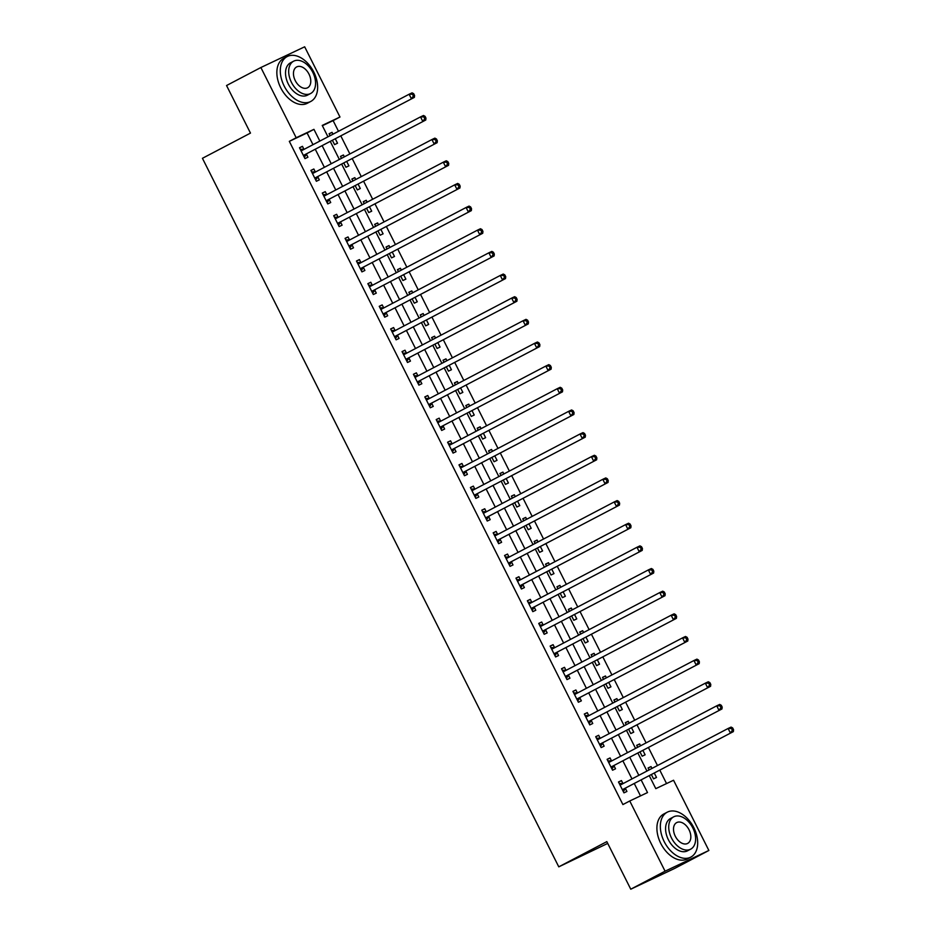<?xml version="1.0" encoding="UTF-8"?>
<svg xmlns="http://www.w3.org/2000/svg" width="936" height="936" viewBox="0 0 936 936"><rect width="100%" height="100%" fill="white"/><g stroke="black" fill="none" stroke-linecap="round" stroke-linejoin="round"><path stroke-width="1.4" d="M607.721 843.406L558.78 866.841L202.433 158.301L250.474 133.099L226.547 85.527L260.875 67.521L304.668 46.8L339.979 117.023L322.23 125.424L327.963 136.82M338.493 131.297L333.122 120.615L339.979 117.023M666.549 783.572L659.822 770.188M657.481 765.543L648.426 747.536M646.086 742.892L637.03 724.885M634.69 720.24L625.646 702.234M623.306 697.589L614.25 679.583M611.91 674.938L602.854 656.932M600.514 652.287L591.458 634.28M589.118 629.635L580.074 611.629M577.734 606.984L568.678 588.978M566.338 584.333L557.283 566.327M554.943 561.682L545.899 543.676M543.559 539.031L534.503 521.024M532.163 516.38L523.107 498.373M520.767 493.728L511.711 475.722M509.371 471.077L500.327 453.071M497.987 448.414L488.931 430.42M486.591 425.763L477.535 407.768M475.195 403.112L466.151 385.117M463.811 380.461L454.756 362.466M452.416 357.809L443.36 339.815M441.02 335.158L431.964 317.164M429.624 312.507L420.58 294.512M418.24 289.856L409.184 271.861M406.844 267.205L397.788 249.21M395.448 244.553L386.404 226.559M384.064 221.902L375.008 203.908M372.668 199.251L363.613 181.256M361.273 176.6L352.217 158.605M349.877 153.949L340.833 135.954M649.292 775.71L655.797 788.65L673.557 780.25L708.868 850.473L665.075 871.194L629.752 800.982L647.513 792.57L641.172 779.969M665.075 871.194L630.759 889.2L674.552 868.479L708.868 850.473M333.122 120.615L322.37 125.705M332.982 134.187L332.058 132.339L329.098 133.743L330.08 135.708M332.42 140.365L334.561 144.612L337.522 143.22L335.322 138.844M344.378 156.839L343.442 154.99L340.482 156.394L341.476 158.359M343.816 163.016L345.957 167.263L348.917 165.871L346.718 161.495M355.762 179.49L354.838 177.641L351.877 179.045L352.872 181.011M355.212 185.667L357.341 189.914L360.301 188.522L358.102 184.146M367.158 202.141L366.233 200.292L363.273 201.696L364.256 203.662M366.596 208.319L368.737 212.566L371.697 211.173L369.498 206.797M378.553 224.792L377.617 222.944L374.657 224.347L375.652 226.313M377.992 230.97L380.133 235.217L383.093 233.824L380.894 229.449M389.949 247.443L389.013 245.595L386.053 246.999L387.048 248.964M389.388 253.621L391.529 257.868L394.489 256.476L392.278 252.1M401.333 270.094L400.409 268.246L397.449 269.65L398.443 271.615M400.772 276.272L402.913 280.519L405.873 279.127L403.673 274.751M412.729 292.746L411.805 290.897L408.845 292.301L409.828 294.267M412.168 298.923L414.309 303.17L417.269 301.778L415.069 297.402M424.125 315.397L423.189 313.548L420.229 314.952L421.223 316.918M423.563 321.575L425.704 325.822L428.665 324.429L426.465 320.053M435.509 338.048L434.585 336.2L431.625 337.603L432.619 339.569M434.959 344.226L437.089 348.473L440.049 347.08L437.849 342.705M446.905 360.699L445.981 358.851L443.02 360.255L444.003 362.22M446.343 366.877L448.484 371.124L451.445 369.732L449.245 365.356M458.301 383.35L457.365 381.502L454.405 382.906L455.399 384.871M457.739 389.528L459.88 393.775L462.84 392.383L460.641 388.007M469.696 406.002L468.76 404.153L465.8 405.557L466.795 407.523M469.135 412.179L471.276 416.426L474.236 415.034L472.036 410.658M481.081 428.653L480.156 426.804L477.196 428.208L478.191 430.174M480.519 434.83L482.66 439.078L485.62 437.685L483.421 433.31M492.476 451.304L491.552 449.455L488.592 450.86L489.575 452.825M491.915 457.482L494.056 461.729L497.016 460.336L494.816 455.961M503.872 473.955L502.936 472.107L499.976 473.511L500.971 475.476M503.311 480.133L505.452 484.38L508.412 482.988L506.212 478.612M515.256 496.606L514.332 494.758L511.372 496.162L512.366 498.127M514.706 502.784L516.836 507.031L519.796 505.639L517.596 501.263M526.652 519.258L525.728 517.409L522.768 518.813L523.75 520.779M526.09 525.435L528.232 529.682L531.192 528.29L528.992 523.914M538.048 541.921L537.112 540.072L534.163 541.464L535.146 543.43M537.486 548.087L539.627 552.334L542.587 550.941L540.388 546.565M549.444 564.572L548.508 562.723L545.548 564.115L546.542 566.081M548.882 570.738L551.023 574.996L553.983 573.592L551.784 569.217M560.828 587.223L559.904 585.374L556.943 586.767L557.938 588.744M560.266 593.389L562.407 597.648L565.367 596.244L563.168 591.868M572.224 609.874L571.299 608.026L568.339 609.418L569.322 611.395M571.662 616.04L573.803 620.299L576.763 618.895L574.564 614.519M583.619 632.525L582.683 630.677L579.723 632.069L580.718 634.046M583.058 638.691L585.199 642.95L588.159 641.546L585.959 637.17M595.004 655.177L594.079 653.328L591.119 654.72L592.114 656.698M594.454 661.342L596.583 665.601L599.543 664.197L597.343 659.822M606.399 677.828L605.475 675.979L602.515 677.371L603.498 679.349M605.838 683.994L607.979 688.252L610.939 686.848L608.739 682.473M617.795 700.479L616.859 698.63L613.911 700.023L614.893 702M617.233 706.645L619.375 710.904L622.335 709.5L620.135 705.124M629.191 723.13L628.255 721.282L625.295 722.674L626.289 724.651M628.629 729.296L630.77 733.555L633.73 732.151L631.531 727.775M640.575 745.781L639.651 743.933L636.691 745.325L637.685 747.302M640.013 751.947L642.154 756.206L645.115 754.802L642.915 750.426M651.971 768.433L651.047 766.584L648.086 767.976L649.069 769.954M651.409 774.598L653.55 778.857L656.51 777.453L654.311 773.077M312.987 144.682L307.078 132.947L289.318 141.348L622.896 804.574L629.752 800.982M640.505 795.892L634.304 783.572M631.975 778.916L622.92 760.921M620.58 756.265L611.524 738.27M609.184 733.613L600.128 715.619M597.788 710.962L588.744 692.968M586.404 688.311L577.348 670.316M575.008 665.66L565.952 647.665M563.612 643.009L554.557 625.014M552.228 620.357L543.173 602.363M540.832 597.706L531.777 579.712M529.437 575.055L520.381 557.06M518.041 552.404L508.997 534.409M506.657 529.753L497.601 511.758M495.261 507.101L486.205 489.107M483.865 484.45L474.809 466.456M472.481 461.799L463.425 443.804M461.085 439.148L452.029 421.153M449.69 416.497L440.634 398.502M438.294 393.845L429.25 375.851M426.91 371.194L417.854 353.2M415.514 348.543L406.458 330.548M404.118 325.892L395.062 307.897M392.734 303.241L383.678 285.246M381.338 280.589L372.282 262.595M369.942 257.938L360.886 239.944M358.546 235.287L349.502 217.292M347.162 212.636L338.107 194.629M335.767 189.985L326.711 171.978M324.371 167.333L315.315 149.327M303.943 149.292L302.457 146.344L299.497 147.748L304.972 158.617L307.932 157.213L306.446 154.264M315.338 171.943L313.852 168.995L310.892 170.399L316.368 181.268L319.316 179.864L317.842 176.916M326.734 194.594L325.248 191.646L322.288 193.05L327.752 203.919L330.712 202.515L329.226 199.567M338.118 217.246L336.632 214.297L333.684 215.701L339.148 226.57L342.108 225.166L340.622 222.218M349.514 239.897L348.028 236.948L345.068 238.352L350.544 249.222L353.504 247.818L352.018 244.881M360.91 262.548L359.424 259.6L356.464 261.004L361.928 271.873L364.888 270.469L363.414 267.532M372.294 285.199L370.82 282.251L367.86 283.655L373.324 294.524L376.284 293.12L374.798 290.183M383.69 307.85L382.204 304.902L379.244 306.306L384.719 317.175L387.68 315.783L386.194 312.835M395.086 330.502L393.6 327.553L390.64 328.957L396.115 339.826L399.064 338.434L397.589 335.486M406.481 353.153L404.995 350.204L402.035 351.608L407.499 362.478L410.459 361.085L408.974 358.137M417.865 375.804L416.391 372.856L413.431 374.26L418.895 385.129L421.855 383.737L420.369 380.788M429.261 398.455L427.775 395.507L424.815 396.911L430.291 407.78L433.251 406.388L431.765 403.439M440.657 421.106L439.171 418.158L436.211 419.562L441.675 430.431L444.635 429.039L443.161 426.091M452.041 443.758L450.567 440.809L447.607 442.213L453.071 453.082L456.031 451.69L454.545 448.742M463.437 466.409L461.951 463.46L458.991 464.864L464.467 475.734L467.427 474.341L465.941 471.393M474.833 489.06L473.347 486.112L470.387 487.516L475.862 498.385L478.811 496.993L477.337 494.044M486.229 511.711L484.743 508.763L481.783 510.167L487.246 521.036L490.207 519.644L488.721 516.695M497.613 534.362L496.138 531.414L493.178 532.818L498.642 543.687L501.602 542.295L500.116 539.347M509.008 557.014L507.523 554.065L504.562 555.469L510.038 566.338L512.998 564.946L511.512 561.998M520.404 579.665L518.918 576.716L515.958 578.12L521.422 588.99L524.382 587.597L522.908 584.649M531.788 602.316L530.314 599.368L527.354 600.772L532.818 611.641L535.778 610.249L534.292 607.3M543.184 624.967L541.698 622.019L538.738 623.423L544.214 634.292L547.174 632.9L545.688 629.951M554.58 647.618L553.094 644.67L550.134 646.074L555.61 656.943L558.558 655.551L557.084 652.603M565.976 670.27L564.49 667.321L561.53 668.725L566.994 679.595L569.954 678.202L568.468 675.254M577.36 692.921L575.886 689.984L572.926 691.376L578.389 702.246L581.35 700.853L579.864 697.905M588.756 715.572L587.27 712.635L584.31 714.028L589.785 724.909L592.745 723.505L591.26 720.556M600.152 738.223L598.666 735.287L595.705 736.679L601.169 747.56L604.13 746.156L602.655 743.207M611.536 760.886L610.061 757.938L607.101 759.33L612.565 770.211L615.525 768.807L614.039 765.859M622.931 783.537L621.445 780.589L618.485 781.981L623.961 792.862L626.921 791.458L625.435 788.51M630.759 889.2L606.832 841.628L558.78 866.841M289.318 141.348L296.185 137.744L260.875 67.521M319.843 141.079L313.946 129.343L296.185 137.744M638.832 775.324L629.776 757.318M627.436 752.673L618.392 734.666M616.052 730.022L606.996 712.015M604.656 707.37L595.6 689.364M593.26 684.719L584.216 666.713M581.876 662.068L572.82 644.062M570.48 639.417L561.424 621.41M559.085 616.765L550.029 598.759M547.689 594.114L538.645 576.108M536.305 571.463L527.249 553.457M524.909 548.812L515.853 530.806M513.513 526.161L504.469 508.154M502.129 503.498L493.073 485.503M490.733 480.847L481.677 462.852M479.337 458.195L470.281 440.201M467.941 435.544L458.897 417.55M456.557 412.893L447.502 394.898M445.162 390.242L436.106 372.247M433.766 367.591L424.722 349.596M422.382 344.939L413.326 326.945M410.986 322.288L401.93 304.294M399.59 299.637L390.534 281.642M388.194 276.986L379.15 258.991M376.81 254.335L367.754 236.34M365.414 231.683L356.359 213.689M354.019 209.032L344.974 191.038M342.635 186.381L333.579 168.386M331.239 163.73L322.183 145.735M330.303 141.476L339.358 159.471M341.687 164.128L350.743 182.122M353.083 186.779L362.138 204.773M364.478 209.43L373.534 227.425M375.874 232.081L384.918 250.076M387.258 254.732L396.314 272.727M398.654 277.384L407.71 295.378M410.05 300.035L419.106 318.029M421.434 322.686L430.49 340.681M432.83 345.337L441.886 363.332M444.226 367.988L453.281 385.995M455.621 390.64L464.665 408.646M467.005 413.291L476.061 431.297M478.401 435.942L487.457 453.948M489.797 458.593L498.853 476.599M501.193 481.244L510.237 499.251M512.577 503.896L521.633 521.902M523.973 526.547L533.029 544.553M535.369 549.198L544.413 567.204M546.753 571.849L555.808 589.855M558.149 594.5L567.204 612.507M569.544 617.152L578.6 635.158M580.94 639.803L589.984 657.809M592.324 662.454L601.38 680.46M603.72 685.105L612.776 703.111M615.116 707.756L624.16 725.763M626.5 730.408L635.556 748.414M637.896 753.059L646.952 771.065M307.078 132.947L313.946 129.343M299.567 147.865L302.457 146.344M329.156 133.86L332.058 132.339M648.145 768.105L651.047 766.584M636.749 745.454L639.651 743.933M625.353 722.803L628.255 721.282M613.969 700.151L616.859 698.63M602.573 677.5L605.475 675.979M591.178 654.849L594.079 653.328M579.793 632.198L582.683 630.677M568.398 609.547L571.299 608.026M557.002 586.895L559.904 585.374M545.606 564.244L548.508 562.723M534.222 541.581L537.112 540.072M522.826 518.93L525.728 517.409M511.43 496.279L514.332 494.758M500.046 473.628L502.936 472.107M488.65 450.976L491.552 449.455M477.255 428.325L480.156 426.804M465.859 405.674L468.76 404.153M454.475 383.023L457.365 381.502M443.079 360.372L445.981 358.851M431.683 337.72L434.585 336.2M420.299 315.069L423.189 313.548M408.903 292.418L411.805 290.897M397.507 269.767L400.409 268.246M386.112 247.116L389.013 245.595M374.728 224.464L377.617 222.944M363.332 201.813L366.233 200.292M351.936 179.162L354.838 177.641M340.552 156.511L343.442 154.99M310.951 170.516L313.852 168.995M322.347 193.167L325.248 191.646M333.743 215.818L336.632 214.297M345.127 238.469L348.028 236.948M356.522 261.121L359.424 259.6M367.918 283.772L370.82 282.251M379.314 306.423L382.204 304.902M390.698 329.074L393.6 327.553M402.094 351.725L404.995 350.204M413.49 374.377L416.391 372.856M424.874 397.028L427.775 395.507M436.27 419.679L439.171 418.158M447.665 442.33L450.567 440.809M459.061 464.981L461.951 463.46M470.445 487.633L473.347 486.112M481.841 510.284L484.743 508.763M493.237 532.935L496.138 531.414M504.621 555.586L507.523 554.065M516.017 578.237L518.918 576.716M527.413 600.889L530.314 599.368M538.808 623.54L541.698 622.019M550.192 646.191L553.094 644.67M561.588 668.842L564.49 667.321M572.984 691.493L575.886 689.984M584.368 714.145L587.27 712.635M595.764 736.808L598.666 735.287M607.16 759.459L610.061 757.938M618.556 782.11L621.445 780.589M304.06 155.084L414.367 97.367L304.06 155.084A2.024 1.544 -115.3 0 0 303.615 155.481L303.486 155.668M413.396 96.057L411.407 98.771L409.126 94.243L412.086 92.839L413.665 93.682L412.483 94.243L413.396 96.057L414.578 95.495L413.665 93.682M300.982 150.696L301.205 150.696A2.024 1.544 -115.3 0 0 301.778 150.556L409.126 94.243L412.483 94.243M307.02 153.691A2.024 1.544 -115.3 0 0 306.575 154.089L304.317 157.33M300.269 149.269L304.165 149.292A2.024 1.544 -115.3 0 0 304.188 149.292M414.367 97.367L414.578 95.495M315.455 177.735L425.763 120.019L315.455 177.735A2.024 1.544 -115.3 0 0 315.011 178.132L314.882 178.32M424.792 118.708L422.803 121.423L420.521 116.895L423.481 115.491L425.061 116.333L423.879 116.895L424.792 118.708L425.974 118.147L425.061 116.333M312.378 173.347L312.601 173.347A2.024 1.544 -115.3 0 0 313.127 173.23L420.521 116.895L423.879 116.895M318.415 176.342A2.024 1.544 -115.3 0 0 317.971 176.74L315.713 179.981M311.665 171.92L315.561 171.943A2.024 1.544 -115.3 0 0 315.584 171.943M425.763 120.019L425.974 118.147M326.851 200.386L437.147 142.681L326.851 200.386A2.024 1.544 -115.3 0 0 326.395 200.784L326.278 200.971M436.188 141.359L434.199 144.074L431.917 139.546L434.877 138.142L436.457 138.984L435.275 139.546L436.188 141.359L437.369 140.798L436.457 138.984M323.774 195.998L323.985 195.998A2.024 1.544 -115.3 0 0 324.57 195.858L431.917 139.546L435.275 139.546M329.811 198.994A2.024 1.544 -115.3 0 0 329.355 199.391L327.109 202.632M323.06 194.571L326.945 194.594A2.024 1.544 -115.3 0 0 326.98 194.594L323.985 195.998M437.147 142.681L437.369 140.798M338.235 223.037L448.543 165.333L338.235 223.037A2.024 1.544 -115.3 0 0 337.791 223.435L337.662 223.622M447.572 164.011L445.583 166.725L443.313 162.197L446.261 160.793L447.853 161.636L446.659 162.197L447.572 164.011L448.753 163.449L447.853 161.636M335.158 218.65L335.38 218.65A2.024 1.544 -115.3 0 0 335.965 218.509L443.313 162.197L446.659 162.197M341.195 221.645A2.024 1.544 -115.3 0 0 340.751 222.043L338.504 225.284M334.445 217.222L338.341 217.246A2.024 1.544 -115.3 0 0 338.364 217.246L335.38 218.65M448.543 165.333L448.753 163.449M349.631 245.688L459.939 187.984L349.631 245.688A2.024 1.544 -115.3 0 0 349.186 246.098L349.058 246.273M458.968 186.662L456.979 189.376L454.697 184.848L457.657 183.444L459.237 184.287L458.055 184.848L458.968 186.662L460.149 186.1L459.237 184.287M346.554 241.301L346.776 241.301A2.024 1.544 -115.3 0 0 347.35 241.16L454.697 184.848L458.055 184.848M352.591 244.296A2.024 1.544 -115.3 0 0 352.147 244.694L349.888 247.935M345.84 239.873L349.736 239.897A2.024 1.544 -115.3 0 0 349.76 239.897M459.939 187.984L460.149 186.1M313.759 72.013A25.366 16.357 62.3 0 0 287.176 56.558A25.366 16.357 62.3 0 0 284.17 86.018A25.366 16.357 62.3 0 0 310.74 101.474A25.366 16.357 62.3 0 0 313.759 72.013M287.176 56.558L283.748 58.36A25.366 16.357 62.3 0 0 280.73 87.82A25.366 16.357 62.3 0 0 307.312 103.276L310.74 101.474M310.6 93.53L307.441 95.179A18.264 11.782 -117.7 0 1 288.311 84.053A18.264 11.782 -117.7 0 1 290.476 62.841L293.635 61.191A18.264 11.782 62.3 0 0 291.47 82.403A18.264 11.782 62.3 0 0 310.6 93.53A18.264 11.782 62.3 0 0 312.776 72.318A18.264 11.782 62.3 0 0 293.635 61.191M295.249 80.601A11.77 7.593 62.3 0 0 307.581 87.773A11.77 7.593 62.3 0 0 308.985 74.108A11.77 7.593 62.3 0 0 296.654 66.936A11.77 7.593 62.3 0 0 295.249 80.601M693.81 827.658A25.366 16.357 62.3 0 0 667.228 812.202A25.366 16.357 62.3 0 0 664.221 841.663A25.366 16.357 62.3 0 0 690.791 857.119A25.366 16.357 62.3 0 0 693.81 827.658M667.228 812.202L663.799 814.004A25.366 16.357 62.3 0 0 660.781 843.465A25.366 16.357 62.3 0 0 687.363 858.92L690.791 857.119M690.651 849.174L687.492 850.836A18.264 11.782 -117.7 0 1 668.362 839.709A18.264 11.782 -117.7 0 1 670.527 818.497L673.686 816.835A18.264 11.782 62.3 0 0 671.522 838.048A18.264 11.782 62.3 0 0 690.651 849.174A18.264 11.782 62.3 0 0 692.827 827.962A18.264 11.782 62.3 0 0 673.686 816.835M675.301 836.257A11.77 7.593 62.3 0 0 687.632 843.43A11.77 7.593 62.3 0 0 689.036 829.764A11.77 7.593 62.3 0 0 676.705 822.592A11.77 7.593 62.3 0 0 675.301 836.257M361.027 268.339L471.334 210.635L361.027 268.339A2.024 1.544 -115.3 0 0 360.582 268.749L360.454 268.924M470.363 209.313L468.374 212.027L466.093 207.499L469.053 206.095L470.632 206.938L469.451 207.499L470.363 209.313L471.545 208.751L470.632 206.938M357.95 263.952L358.172 263.952A2.024 1.544 -115.3 0 0 358.699 263.835L466.093 207.499L469.451 207.499M363.987 266.947A2.024 1.544 -115.3 0 0 363.531 267.345L361.284 270.586M357.236 262.536L361.12 262.548A2.024 1.544 -115.3 0 0 361.156 262.548M471.334 210.635L471.545 208.751M372.411 290.991L482.719 233.286L372.411 290.991A2.024 1.544 -115.3 0 0 371.966 291.4L371.838 291.576M481.747 231.964L479.758 234.679L477.489 230.151L480.449 228.747L482.028 229.589L480.847 230.151L481.747 231.964L482.941 231.403L482.028 229.589M369.334 286.603L369.556 286.603A2.024 1.544 -115.3 0 0 370.141 286.463L477.489 230.151L480.847 230.151M375.371 289.598A2.024 1.544 -115.3 0 0 374.926 289.996L372.68 293.237M368.62 285.188L372.516 285.199A2.024 1.544 -115.3 0 0 372.54 285.199L369.556 286.603M482.719 233.286L482.941 231.403M383.807 313.642L494.114 255.937L383.807 313.642A2.024 1.544 -115.3 0 0 383.362 314.051L383.233 314.227M493.143 254.615L491.154 257.33L488.873 252.802L491.833 251.398L493.412 252.24L492.231 252.802L493.143 254.615L494.325 254.054L493.412 252.24M380.73 309.254L380.952 309.254A2.024 1.544 -115.3 0 0 381.525 309.114L488.873 252.802L492.231 252.802M386.767 312.25A2.024 1.544 -115.3 0 0 386.322 312.647L384.064 315.888M380.016 307.839L383.912 307.85A2.024 1.544 -115.3 0 0 383.935 307.85L380.952 309.254M494.114 255.937L494.325 254.054M395.203 336.293L505.51 278.589L395.203 336.293A2.024 1.544 -115.3 0 0 394.758 336.703L394.629 336.878M504.539 277.267L502.55 279.981L500.269 275.453L503.229 274.049L504.808 274.891L503.626 275.453L504.539 277.267L505.721 276.705L504.808 274.891M392.125 331.906L392.348 331.906A2.024 1.544 -115.3 0 0 392.921 331.765L500.269 275.453L503.626 275.453M398.163 334.901A2.024 1.544 -115.3 0 0 397.718 335.299L395.46 338.54M391.412 330.49L395.308 330.502A2.024 1.544 -115.3 0 0 395.331 330.502M505.51 278.589L505.721 276.705M406.598 358.944L516.894 301.24L406.598 358.944A2.024 1.544 -115.3 0 0 406.142 359.354L406.025 359.529M515.935 299.918L513.946 302.632L511.664 298.104L514.625 296.7L516.204 297.543L515.022 298.104L515.935 299.918L517.117 299.356L516.204 297.543M403.521 354.557L403.732 354.557A2.024 1.544 -115.3 0 0 404.317 354.416L511.664 298.104L515.022 298.104M409.558 357.552A2.024 1.544 -115.3 0 0 409.102 357.95L406.856 361.191M402.808 353.141L406.692 353.153A2.024 1.544 -115.3 0 0 406.727 353.153M516.894 301.24L517.117 299.356M417.982 381.595L528.29 323.891L417.982 381.595A2.024 1.544 -115.3 0 0 417.538 382.005L417.409 382.18M527.319 322.569L525.33 325.283L523.06 320.755L526.009 319.351L527.6 320.194L526.406 320.755L527.319 322.569L528.501 322.007L527.6 320.194M414.905 377.208L415.128 377.208A2.024 1.544 -115.3 0 0 415.713 377.068L523.06 320.755L526.406 320.755M420.943 380.203A2.024 1.544 -115.3 0 0 420.498 380.601L418.252 383.842M414.192 375.792L418.088 375.804A2.024 1.544 -115.3 0 0 418.111 375.804L415.128 377.208M528.29 323.891L528.501 322.007M429.378 404.247L539.686 346.542L429.378 404.247A2.024 1.544 -115.3 0 0 428.934 404.656L428.805 404.832M538.715 345.22L536.726 347.935L534.444 343.407L537.404 342.003L538.984 342.857L537.802 343.407L538.715 345.22L539.896 344.659L538.984 342.857M426.301 399.859L426.524 399.859A2.024 1.544 -115.3 0 0 427.097 399.719L534.444 343.407L537.802 343.407M432.338 402.854A2.024 1.544 -115.3 0 0 431.894 403.252L429.636 406.493M425.587 398.443L429.484 398.455A2.024 1.544 -115.3 0 0 429.507 398.455L426.524 399.859M539.686 346.542L539.896 344.659M440.774 426.898L551.082 369.193L440.774 426.898A2.024 1.544 -115.3 0 0 440.329 427.307L440.201 427.483M550.111 367.871L548.122 370.586L545.84 366.058L548.8 364.654L550.38 365.508L549.198 366.058L550.111 367.871L551.292 367.31L550.38 365.508M437.697 422.51L437.919 422.51A2.024 1.544 -115.3 0 0 438.493 422.37L545.84 366.058L549.198 366.058M443.734 425.506A2.024 1.544 -115.3 0 0 443.278 425.903L441.031 429.144M436.983 421.095L440.868 421.106A2.024 1.544 -115.3 0 0 440.903 421.106M551.082 369.193L551.292 367.31M452.158 449.549L562.466 391.845L452.158 449.549A2.024 1.544 -115.3 0 0 451.714 449.959L451.585 450.134M561.495 390.523L559.506 393.237L557.236 388.709L560.196 387.305L561.775 388.159L560.594 388.709L561.495 390.523L562.688 389.961L561.775 388.159M449.081 445.162L449.303 445.162A2.024 1.544 -115.3 0 0 449.888 445.021L557.236 388.709L560.594 388.709M455.118 448.157A2.024 1.544 -115.3 0 0 454.674 448.555L452.427 451.795M448.367 443.746L452.263 443.758A2.024 1.544 -115.3 0 0 452.287 443.758L449.303 445.162M562.466 391.845L562.688 389.961M463.554 472.212L573.862 414.496L463.554 472.212A2.024 1.544 -115.3 0 0 463.109 472.61L462.981 472.785M572.89 413.174L570.901 415.888L568.62 411.36L571.58 409.968L573.16 410.81L571.978 411.36L572.89 413.174L574.072 412.612L573.16 410.81M460.477 467.813L460.699 467.813A2.024 1.544 -115.3 0 0 461.272 467.672L568.62 411.36L571.978 411.36M466.514 470.808A2.024 1.544 -115.3 0 0 466.07 471.206L463.811 474.447M459.763 466.397L463.659 466.409A2.024 1.544 -115.3 0 0 463.683 466.409L460.699 467.813M573.862 414.496L574.072 412.612M474.95 494.863L585.257 437.147L474.95 494.863A2.024 1.544 -115.3 0 0 474.505 495.261L474.376 495.436M584.286 435.825L582.297 438.539L580.016 434.011L582.976 432.619L584.555 433.462L583.374 434.011L584.286 435.825L585.468 435.263L584.555 433.462M471.873 490.464L472.095 490.464A2.024 1.544 -115.3 0 0 472.668 490.324L580.016 434.011L583.374 434.011M477.91 493.459A2.024 1.544 -115.3 0 0 477.465 493.857L475.207 497.098M471.159 489.048L475.055 489.06A2.024 1.544 -115.3 0 0 475.078 489.06L472.095 490.464M585.257 437.147L585.468 435.263M486.346 517.514L596.641 459.798L486.346 517.514A2.024 1.544 -115.3 0 0 485.889 517.912L485.772 518.088M595.682 458.476L593.693 461.191L591.412 456.663L594.372 455.27L595.951 456.113L594.769 456.663L595.682 458.476L596.864 457.915L595.951 456.113M483.268 513.115L483.479 513.115A2.024 1.544 -115.3 0 0 484.064 512.975L591.412 456.663L594.769 456.663M489.306 516.11A2.024 1.544 -115.3 0 0 488.849 516.508L486.603 519.749M482.555 511.7L486.439 511.711A2.024 1.544 -115.3 0 0 486.474 511.711M596.641 459.798L596.864 457.915M497.73 540.166L608.037 482.45L497.73 540.166A2.024 1.544 -115.3 0 0 497.285 540.563L497.156 540.739M607.066 481.127L605.077 483.842L602.807 479.314L605.756 477.922L607.347 478.764L606.154 479.314L607.066 481.127L608.248 480.566L607.347 478.764M494.653 535.766L494.875 535.766A2.024 1.544 -115.3 0 0 495.413 535.649L602.807 479.314L606.154 479.314M500.69 538.762A2.024 1.544 -115.3 0 0 500.245 539.159L497.999 542.4M493.939 534.351L497.835 534.362A2.024 1.544 -115.3 0 0 497.858 534.362L494.875 535.766M608.037 482.45L608.248 480.566M509.125 562.817L619.433 505.101L509.125 562.817A2.024 1.544 -115.3 0 0 508.681 563.215L508.552 563.39M618.462 503.779L616.473 506.493L614.192 501.965L617.152 500.573L618.731 501.415L617.549 501.977L618.462 503.779L619.644 503.229L618.731 501.415M506.048 558.418L506.271 558.418A2.024 1.544 -115.3 0 0 506.844 558.277L614.192 501.965L617.549 501.977M512.086 561.413A2.024 1.544 -115.3 0 0 511.641 561.811L509.383 565.051M505.335 557.002L509.231 557.014A2.024 1.544 -115.3 0 0 509.254 557.014L506.271 558.418M619.433 505.101L619.644 503.229M520.521 585.468L630.829 527.752L520.521 585.468A2.024 1.544 -115.3 0 0 520.077 585.866L519.948 586.041M629.858 526.43L627.869 529.144L625.587 524.616L628.547 523.224L630.127 524.066L628.945 524.628L629.858 526.43L631.039 525.88L630.127 524.066M517.444 581.069L517.666 581.069A2.024 1.544 -115.3 0 0 518.24 580.928L625.587 524.616L628.945 524.628M523.481 584.064A2.024 1.544 -115.3 0 0 523.025 584.462L520.779 587.703M516.73 579.653L520.615 579.665A2.024 1.544 -115.3 0 0 520.65 579.665M630.829 527.752L631.039 525.88M531.905 608.119L642.213 550.403L531.905 608.119A2.024 1.544 -115.3 0 0 531.461 608.517L531.332 608.692M641.242 549.081L639.253 551.795L636.983 547.267L639.943 545.875L641.523 546.718L640.341 547.279L641.242 549.081L642.435 548.531L641.523 546.718M528.828 603.72L529.051 603.72A2.024 1.544 -115.3 0 0 529.636 603.58L636.983 547.267L640.341 547.279M534.865 606.715A2.024 1.544 -115.3 0 0 534.421 607.113L532.174 610.354M528.115 602.304L532.011 602.316A2.024 1.544 -115.3 0 0 532.034 602.316M642.213 550.403L642.435 548.531M543.301 630.77L653.609 573.054L543.301 630.77A2.024 1.544 -115.3 0 0 542.857 631.168L542.728 631.344M652.638 571.732L650.649 574.458L648.367 569.919L651.327 568.526L652.907 569.369L651.725 569.93L652.638 571.732L653.819 571.182L652.907 569.369M540.224 626.371L540.446 626.371A2.024 1.544 -115.3 0 0 540.985 626.254L648.367 569.919L651.725 569.93M546.261 629.366A2.024 1.544 -115.3 0 0 545.817 629.764L543.559 633.005M539.51 624.955L543.406 624.979A2.024 1.544 -115.3 0 0 543.43 624.967L540.446 626.371M653.609 573.054L653.819 571.182M554.697 653.422L665.005 595.705L554.697 653.422A2.024 1.544 -115.3 0 0 554.252 653.819L554.124 654.007M664.033 594.383L662.044 597.11L659.763 592.57L662.723 591.178L664.303 592.02L663.121 592.582L664.033 594.383L665.215 593.833L664.303 592.02M551.62 649.022L551.842 649.022A2.024 1.544 -115.3 0 0 552.415 648.882L659.763 592.57L663.121 592.582M557.657 652.018A2.024 1.544 -115.3 0 0 557.212 652.415L554.954 655.656M550.906 647.607L554.802 647.63A2.024 1.544 -115.3 0 0 554.826 647.63L551.842 649.022M665.005 595.705L665.215 593.833M566.093 676.073L676.4 618.357L566.093 676.073A2.024 1.544 -115.3 0 0 565.636 676.471L565.519 676.658M675.429 617.035L673.44 619.761L671.159 615.221L674.119 613.829L675.698 614.671L674.517 615.233L675.429 617.035L676.611 616.485L675.698 614.671M563.016 671.674L563.226 671.674A2.024 1.544 -115.3 0 0 563.811 671.533L671.159 615.221L674.517 615.233M569.053 674.669A2.024 1.544 -115.3 0 0 568.597 675.067L566.35 678.308M562.302 670.258L566.186 670.281A2.024 1.544 -115.3 0 0 566.221 670.281M676.4 618.357L676.611 616.485M577.477 698.724L687.784 641.008L577.477 698.724A2.024 1.544 -115.3 0 0 577.032 699.122L576.904 699.309M686.813 639.686L684.824 642.412L682.555 637.872L685.503 636.48L687.094 637.322L685.901 637.884L686.813 639.686L687.995 639.136L687.094 637.322M574.4 694.325L574.622 694.325A2.024 1.544 -115.3 0 0 575.207 694.184L682.555 637.872L685.901 637.884M580.437 697.32A2.024 1.544 -115.3 0 0 579.992 697.718L577.746 700.959M573.686 692.909L577.582 692.933A2.024 1.544 -115.3 0 0 577.606 692.933M687.784 641.008L687.995 639.136M588.873 721.375L699.18 663.659L588.873 721.375A2.024 1.544 -115.3 0 0 588.428 721.773L588.299 721.96M698.209 662.349L696.22 665.063L693.939 660.523L696.899 659.131L698.478 659.974L697.297 660.535L698.209 662.349L699.391 661.787L698.478 659.974M585.796 716.976L586.018 716.976A2.024 1.544 -115.3 0 0 586.556 716.859L693.939 660.523L697.297 660.535M591.833 719.971A2.024 1.544 -115.3 0 0 591.388 720.369L589.13 723.61M585.082 715.56L588.978 715.584A2.024 1.544 -115.3 0 0 589.001 715.584L586.018 716.976M699.18 663.659L699.391 661.787M600.268 744.026L710.576 686.31L600.268 744.026A2.024 1.544 -115.3 0 0 599.824 744.424L599.695 744.611M709.605 685L707.616 687.714L705.334 683.175L708.295 681.782L709.874 682.625L708.692 683.186L709.605 685L710.787 684.438L709.874 682.625M597.191 739.627L597.414 739.627A2.024 1.544 -115.3 0 0 597.987 739.498L705.334 683.175L708.692 683.186M603.229 742.622A2.024 1.544 -115.3 0 0 602.784 743.02L600.526 746.261M596.478 738.212L600.362 738.235A2.024 1.544 -115.3 0 0 600.397 738.235L597.414 739.627M710.576 686.31L710.787 684.438M611.653 766.678L721.96 708.962L611.653 766.678A2.024 1.544 -115.3 0 0 611.208 767.075L611.079 767.263M720.989 707.651L719 710.365L716.73 705.826L719.69 704.434L721.27 705.276L720.088 705.838L720.989 707.651L722.183 707.089L721.27 705.276M608.575 762.278L608.798 762.278A2.024 1.544 -115.3 0 0 609.383 762.15L716.73 705.826L720.088 705.838M614.613 765.274A2.024 1.544 -115.3 0 0 614.168 765.671L611.922 768.912M607.862 760.863L611.758 760.886A2.024 1.544 -115.3 0 0 611.781 760.886M721.96 708.962L722.183 707.089M623.048 789.329L733.356 731.613L623.048 789.329A2.024 1.544 -115.3 0 0 622.604 789.727L622.475 789.914M732.385 730.302L730.396 733.017L728.114 728.477L731.074 727.085L732.654 727.927L731.472 728.489L732.385 730.302L733.567 729.741L732.654 727.927M619.971 784.93L620.194 784.93A2.024 1.544 -115.3 0 0 620.767 784.801L728.114 728.477L731.472 728.489M626.008 787.925A2.024 1.544 -115.3 0 0 625.564 788.323L623.306 791.563M619.258 783.514L623.154 783.537A2.024 1.544 -115.3 0 0 623.177 783.537M733.356 731.613L733.567 729.741M301.205 150.696L304.165 149.292M303.615 155.481L306.575 154.089M312.601 173.347L315.561 171.943M315.011 178.132L317.971 176.74M326.395 200.784L329.355 199.391M337.791 223.435L340.751 222.043M346.776 241.301L349.736 239.897M349.186 246.098L352.147 244.694M358.172 263.952L361.12 262.548M360.582 268.749L363.531 267.345M371.966 291.4L374.926 289.996M383.362 314.051L386.322 312.647M392.348 331.906L395.308 330.502M394.758 336.703L397.718 335.299M403.732 354.557L406.692 353.153M406.142 359.354L409.102 357.95M417.538 382.005L420.498 380.601M428.934 404.656L431.894 403.252M437.919 422.51L440.868 421.106M440.329 427.307L443.278 425.903M451.714 449.959L454.674 448.555M463.109 472.61L466.07 471.206M474.505 495.261L477.465 493.857M483.479 513.115L486.439 511.711M485.889 517.912L488.849 516.508M497.285 540.563L500.245 539.159M508.681 563.215L511.641 561.811M517.666 581.069L520.615 579.665M520.077 585.866L523.025 584.462M529.051 603.72L532.011 602.316M531.461 608.517L534.421 607.113M542.857 631.168L545.817 629.764M554.252 653.819L557.212 652.415M563.226 671.674L566.186 670.281M565.636 676.471L568.597 675.067M574.622 694.325L577.582 692.933M577.032 699.122L579.992 697.718M588.428 721.773L591.388 720.369M599.824 744.424L602.784 743.02M608.798 762.278L611.758 760.886M611.208 767.075L614.168 765.671M620.194 784.93L623.154 783.537M622.604 789.727L625.564 788.323"/></g></svg>
